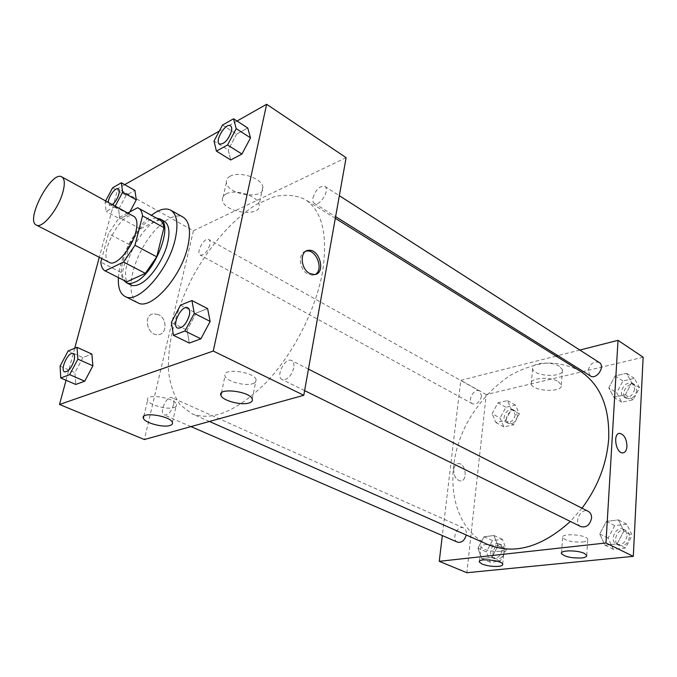 <?xml version="1.0" encoding="UTF-8"?>
<svg xmlns="http://www.w3.org/2000/svg" width="677" height="677" viewBox="0 0 677 677"><rect width="100%" height="100%" fill="white"/><g stroke="black" fill="none" stroke-linecap="round" stroke-linejoin="round"><path stroke-width="0.51" stroke-dasharray="3.38 2.54" d="M109.412 262.464C96.726 257.125 122.292 208.855 133.834 216.352M127.725 213.01L119.372 217.461L108.489 233.599L101.778 258.555M126.777 281.835C124.17 280.413 122.647 277.477 122.224 273.017L100.814 262.117M159.662 219.856L158.824 219.466L140.376 228.843L129.561 244.735L122.224 273.017M156.607 218.155C139.826 216.928 113.254 267.093 123.705 280.278M130.653 284.873C112.272 277.054 147.51 210.522 164.316 221.328M140.376 228.843L119.372 217.461M158.824 219.466L137.643 207.721M129.561 244.735L108.489 233.599M118.433 277.621C119.524 257.472 135.383 227.514 151.436 215.294M137.727 302.737C127.242 297.592 129.409 272.569 141.501 249.931C153.425 227.21 172.914 211.359 183.061 217.139M237.035 121.039L219.314 131.067M124.695 184.643L117.891 188.502L99.299 257.285M74.698 348.283L66.05 380.288M180.497 305.192L196.11 313.112L207.611 308.602L196.11 313.112L187.08 330.148L189.332 343.061L187.08 330.148L171.374 322.387M68.132 350.957L82.916 357.566L91.877 354.046L82.916 357.566L74.935 372.612L75.756 384.451L74.935 372.612L60.084 366.139M112.61 187.774L126.1 195.298L134.918 190.415L126.1 195.298L118.619 209.405L119.821 218.899L128.664 214.203L129.916 211.842L128.664 214.203L114.929 206.68L115.208 206.146M222.479 125.101L236.603 134.131L247.731 127.97L236.603 134.131L228.208 149.955L230.755 159.975L228.208 149.955L214.008 141.078M158.486 314.661L153.654 313.798C142.407 314.78 147.476 336.579 158.52 334.641C167.219 334.032 167.151 318.444 158.486 314.661C167.151 318.444 167.227 334.032 158.52 334.641C147.476 336.571 142.407 314.78 153.662 313.789L158.486 314.661M346.116 157.673L193.419 230.755L117.891 188.502M193.419 230.755L144.37 439.534M230.214 176.189C227.26 177.78 225.983 179.913 226.372 182.587C227.802 195.568 265.841 200.231 262.845 187.021C262.151 178.373 239.455 170.765 230.214 176.189M226.228 193.884C235.503 188.595 258.394 196.161 259.139 204.649C262.227 217.622 223.918 212.891 222.403 200.147C221.997 197.523 223.275 195.433 226.228 193.884M305.911 251.184C297.711 252.555 299.056 269.615 307.764 274.067L312.605 275.251L315.169 274.456M173.913 407.554C176.062 406.877 176.934 405.828 176.511 404.414C174.937 397.517 144.523 393.032 147.654 400.149C148.728 404.871 167.016 409.991 173.913 407.554M252.724 383.715C255.508 382.827 256.634 381.473 256.118 379.645C254.213 371.546 221.404 367.687 224.984 375.955C226.245 381.278 244.854 386.449 252.724 383.715M312.977 197.819C315.82 189.501 319.764 185.693 324.808 186.378C330.537 189.45 319.536 207.196 314.323 203.32C312.96 202.364 312.512 200.536 312.977 197.819M173.557 404.685C171.23 411.828 168.124 415.263 164.232 415.001C158.613 413.021 166.872 394.928 172.093 397.737C173.803 398.702 174.285 401.012 173.557 404.685M293.759 367.95C291.161 376.344 287.293 380.22 282.157 379.577C275.175 376.666 285.186 356.745 291.694 360.587C293.657 361.755 294.351 364.209 293.759 367.95M209.828 244.888C207.348 251.996 204.166 255.398 200.29 255.102C195.492 252.936 204.42 236.628 208.812 239.548C210.056 240.352 210.395 242.138 209.828 244.888M322.48 272.179C315.77 309.821 293.429 353.716 266.383 382.268C237.221 411.151 212.341 421.61 191.752 413.655L180.006 404.651C174.04 395.876 170.223 384.849 168.565 371.588C167.058 343.696 176.113 309.05 192.632 277.011C209.853 245.353 233.421 218.392 257.345 203.963L274.854 196.482C286.117 194.223 296.221 195.23 305.175 199.512C322.32 210.919 328.091 235.139 322.48 272.179M582.008 508.182L570.33 521.434M487.931 544.579C449.824 527.468 442.47 468.67 467.35 422.516C478.529 402.705 492.881 386.965 510.399 375.295C522.204 368.753 534.204 364.666 546.381 363.024C558.398 362.914 569.569 365.555 579.893 370.945M599.204 362.474C593.67 360.993 589.963 363.752 588.085 370.742L590.319 375.921M457.567 542.175C450.967 539.696 457.313 524.726 463.593 527.925C465.658 529.008 466.571 531.123 466.335 534.28L466.233 534.991M580.874 526.621C573.013 523.177 580.874 507.175 588.338 511.406M481.584 396.062C479.925 402.13 476.887 404.711 472.478 403.797C466.715 401.038 474.188 387.599 479.595 391.01L481.584 396.062M579.851 350.051L557.89 355.637M556.096 356.094L460.783 380.339L442.326 535.575M608.784 387.836L615.088 375.947L626.538 373.323L631.759 382.733L625.345 394.818L613.811 397.289L608.784 387.836L613.811 397.289L625.345 394.818L631.759 382.733L626.538 373.323L615.088 375.947L608.784 387.836L616.671 392.762L621.731 402.197L633.24 399.785L639.613 387.786L634.366 378.392L622.933 380.956L616.671 392.762M492.137 413.706L497.917 402.815L507.513 400.615L511.38 409.433L505.516 420.485L495.869 422.558L492.137 413.706L495.869 422.558L505.516 420.485L511.38 409.433L507.513 400.615L497.917 402.815L492.137 413.706L500.1 418.056L503.866 426.882L513.513 424.868L519.344 413.884L515.434 405.083L505.837 407.241L500.1 418.056M477.945 548.218L484.013 536.776L493.99 535.524L497.959 545.874L491.79 557.493L481.753 558.584L477.945 548.218L481.753 558.584L491.79 557.493L497.959 545.874L493.99 535.524L484.013 536.776L477.945 548.218L486.399 551.907L490.25 562.232L500.286 561.174L506.413 549.631L502.402 539.324L492.433 540.542L486.399 551.907M643.15 357.219L486.213 394.573L466.868 572.725M623.847 531.132L617.069 543.902L604.959 545.213L599.72 533.958L606.389 521.4L618.397 519.894L623.847 531.132L618.397 519.894L606.389 521.4L599.72 533.958L604.959 545.213L617.069 543.902L623.847 531.132L632.208 535.363L626.724 524.176L614.724 525.64L608.115 538.097L613.379 549.309L625.472 548.04L632.208 535.363M499.973 551.315C503.028 550.934 504.433 550.173 504.179 549.03C503.358 544.824 478.91 542.709 480.932 546.991C484.173 550.139 490.52 551.586 499.973 551.315M582.601 542.006C586.324 541.532 588.042 540.618 587.771 539.247C586.849 534.551 560.454 532.858 562.68 537.606C565.913 540.906 572.547 542.379 582.601 542.006M559.549 366.384C551.349 360.849 530.658 362.737 532.621 368.728C533.484 376.725 564.728 377.918 562.528 369.811L559.549 366.384M486.213 394.573L460.783 380.339M453.751 469.44C453.751 476.176 456.036 480.01 460.605 480.949C468.052 481.059 465.674 462.856 458.371 463.601C455.858 463.906 454.318 465.852 453.751 469.44C454.318 465.852 455.858 463.906 458.371 463.601C465.674 462.856 468.052 481.059 460.614 480.949C456.036 480.01 453.751 476.176 453.759 469.44M558.313 381.625L561.309 384.993C563.535 392.931 532.13 391.611 531.233 383.8C529.253 377.927 550.046 376.175 558.313 381.625M634.704 388.852C632.936 395.681 629.288 398.338 623.762 396.832C617.06 393.066 626.166 379.365 632.436 383.808L634.704 388.852M621.731 402.197L613.811 397.289M633.24 399.785L625.345 394.818M639.613 387.786L631.759 382.733M634.366 378.392L626.538 373.323M622.933 380.956L615.088 375.947M636.93 390.274C635.17 397.086 631.531 399.743 625.997 398.228C619.294 394.463 628.391 380.787 634.662 385.23L636.93 390.274M515.231 414.773C513.657 420.713 510.653 423.193 506.218 422.228C500.388 419.418 507.674 406.344 513.158 409.78L515.231 414.773M503.866 426.882L495.869 422.558M513.513 424.868L505.516 420.485M519.344 413.884L511.38 409.433M515.434 405.083L507.513 400.615M505.837 407.241L497.917 402.815M517.482 416.033C515.925 421.957 512.921 424.437 508.478 423.463C502.647 420.654 509.916 407.596 515.409 411.041L517.482 416.033M627.046 535.947C625.573 542.7 622.061 545.434 616.51 544.164C608.623 540.695 616.222 525.157 623.729 529.397C625.997 530.675 627.097 532.867 627.046 535.947M608.115 538.097L599.72 533.958M613.379 549.309L604.959 545.213M625.472 548.04L617.069 543.902M626.724 524.176L618.397 519.894M614.724 525.64L606.389 521.4M629.407 537.14C627.951 543.885 624.439 546.61 618.888 545.332C611.001 541.862 618.583 526.359 626.09 530.599C628.358 531.877 629.466 534.06 629.407 537.14M502.131 550.122C500.768 555.986 497.874 558.525 493.465 557.746C486.805 555.225 492.924 540.644 499.279 543.859C501.361 544.951 502.309 547.033 502.131 550.122M490.25 562.232L481.753 558.584M500.286 561.174L491.79 557.493M506.413 549.631L497.959 545.874M502.402 539.324L493.99 535.524M492.433 540.542L484.013 536.776M504.526 551.18C503.163 557.036 500.278 559.574 495.869 558.787C489.2 556.266 495.31 541.71 501.665 544.926C503.756 546.017 504.703 548.099 504.526 551.18M219.517 144.032C214.321 141.29 225.771 122.334 230.51 125.854M236.603 134.131L228.208 149.955M105.646 200.908L105.07 201.991L106.145 211.495L114.929 206.68M112.374 204.598L109.293 205.393C104.994 203.532 114.362 186.293 118.263 188.891M126.1 195.298L118.619 209.405L105.07 201.991M118.619 209.405L119.821 218.899L106.145 211.495M119.821 218.899L128.664 214.203M112.348 204.581L109.268 205.376L108.261 202.338M177.586 328.108C171.23 325.485 181.961 304.286 187.867 307.807M196.11 313.112L187.08 330.148M64.645 371.825C59.61 370.065 68.504 351.033 73.167 353.555M82.916 357.566L74.935 372.612M226.372 182.587L222.403 200.147M262.845 187.021L259.139 204.649M314.365 274.574L312.605 275.251M172.423 422.524L176.511 404.414M143.829 416.27L147.654 400.149M252.267 399.108L256.118 379.645M221.421 392.948L224.984 375.955M335.318 218.316L305.175 199.512M209.438 421.475L191.752 413.655M314.323 203.32L335.614 216.632M324.808 186.378L339.346 195.704M463.593 527.925L172.093 397.737M190.973 426.595L164.232 415.001M308.458 369.109L291.694 360.587M304.625 390.646L282.157 379.577M479.595 391.01L208.812 239.548M472.478 403.797L200.29 255.102M502.723 564.186L504.179 549.03M479.434 561.326L480.932 546.991M586.705 555.352L587.771 539.247M561.538 552.796L562.68 537.606M532.621 368.728L531.233 383.8M562.528 369.811L561.309 384.993M634.662 385.23L632.436 383.808M625.997 398.228L623.762 396.832M515.409 411.041L513.158 409.78M508.478 423.463L506.218 422.228M626.09 530.599L623.729 529.397M618.888 545.332L616.51 544.164M501.665 544.926L499.279 543.859M495.869 558.787L493.465 557.746"/><path stroke-width="1.02" d="M62.758 192.59C58.129 209.523 42.101 229.038 36.338 225.069C24.905 220.414 51.57 170.071 61.844 176.917C64.78 178.872 65.085 184.093 62.758 192.59M61.844 176.917L133.834 216.352C137.126 218.493 137.795 223.698 135.832 231.966C131.939 248.442 115.902 266.755 109.412 262.464L36.338 225.069M156.734 256.811L145.352 273.339L126.777 281.835L105.138 270.902L123.51 262.058L134.968 245.269L156.734 256.811L163.944 227.65C163.394 223.757 161.964 221.159 159.662 219.856L137.643 207.721L127.725 213.01M101.778 258.555L100.814 262.117C101.161 266.594 102.599 269.514 105.138 270.902M134.968 245.269L142.534 215.853C142.052 211.952 140.689 209.362 138.455 208.093M145.352 273.339L123.51 262.058M163.944 227.65L142.534 215.853M123.705 280.278L126.396 282.724C128.664 283.849 131.473 283.671 134.816 282.182C154.212 274.837 174.201 224.392 160.136 219.01L156.607 218.155M160.136 219.01L164.316 221.328C169.038 224.383 170.139 231.61 167.608 243.009C163.716 259.883 149.812 279.948 139.107 284.365C135.755 285.838 132.937 286.007 130.653 284.873L126.396 282.724M151.436 215.294C159.205 209.311 165.628 207.611 170.714 210.175C177.052 214.287 178.542 224.028 175.174 239.387C168.37 270.546 137.693 304.726 125.025 296.441C120.049 293.674 117.849 287.403 118.433 277.621M170.714 210.175L183.061 217.139C189.501 221.311 191.1 231.035 187.842 246.318C181.267 277.325 150.616 311.107 137.727 302.737L125.025 296.441M66.05 380.288L59.508 404.482L213.263 351.041L266.636 104.275L237.035 121.039M219.314 131.067L124.695 184.643M99.299 257.285L74.698 348.283M173.464 335.343L189.332 343.061L200.891 338.847L210.141 321.414L207.611 308.602L191.929 300.529L180.497 305.192L171.374 322.387L173.464 335.343L184.948 330.994L194.291 313.375L191.929 300.529M60.752 378.011L75.756 384.451L84.743 381.176L92.893 365.808L91.877 354.046L77.026 347.335L68.132 350.957L60.084 366.139L60.752 378.011L69.663 374.643L77.889 359.14L77.026 347.335M115.208 206.146L122.622 192.175L136.289 199.817L129.916 211.842L136.289 199.817L134.918 190.415L121.369 182.773L112.61 187.774L105.646 200.908M216.42 151.098L230.755 159.975L241.943 154.034L250.524 137.854L247.731 127.97L233.557 118.788L222.479 125.101L214.008 141.078L216.42 151.098L227.548 144.996L236.214 128.664L233.557 118.788M213.263 351.041L303.795 395.292L144.37 439.534L59.508 404.482M303.795 395.292L346.116 157.673L266.636 104.275M309.524 273.381C300.343 268.684 299.606 250.592 308.526 250.321C319.95 248.611 326.102 274.058 314.365 274.574L309.524 273.381M315.169 274.456C323.97 270.14 316.565 249.441 306.774 251.04L305.911 251.184M169.842 425.537C162.929 427.847 144.497 422.778 143.363 418.208C140.147 411.311 170.773 415.847 172.423 422.524C172.855 423.887 172 424.894 169.842 425.537M248.891 403.027C240.995 405.608 222.234 400.496 220.922 395.334C217.249 387.32 250.287 391.272 252.267 399.108C252.809 400.877 251.683 402.189 248.891 403.027M335.318 218.316L579.893 370.945C600 384.155 609.605 406.657 608.708 438.468C606.88 463.483 597.977 486.721 582.008 508.182M570.33 521.434C541.685 547.312 514.215 555.03 487.931 544.579L209.438 421.475M335.614 216.632L590.319 375.921C596.479 380.262 605.78 366.215 599.204 362.474L339.346 195.704M466.233 534.991C464.549 540.593 461.655 542.988 457.567 542.175L190.973 426.595M308.458 369.109L588.338 511.406C590.589 512.684 591.664 514.901 591.571 518.066C589.989 524.997 586.426 527.848 580.874 526.621L304.625 390.646M605.966 542.971L439.263 561.326L466.868 572.725L633.308 556.342L605.966 542.971L618.025 340.345L579.851 350.051M557.89 355.637L556.096 356.094M442.326 535.575L439.263 561.326M482.092 564.076L479.358 562.062C477.302 557.924 501.885 560.133 502.723 564.186C502.977 565.287 501.572 566.014 498.509 566.361C492.636 566.717 487.169 565.955 482.092 564.076M584.353 553.431L586.705 555.352C586.984 556.672 585.258 557.543 581.518 557.975C571.413 558.254 564.736 556.799 561.478 553.591C559.634 550.105 577.506 549.927 584.353 553.431M633.308 556.342L643.15 357.219L618.025 340.345M626.953 446.405C626.606 450.45 625.201 452.608 622.755 452.879C615.74 453.463 612.609 432.975 619.743 433.348C624.211 434.516 626.614 438.865 626.953 446.405C626.614 438.865 624.211 434.516 619.734 433.348C612.609 432.975 615.74 453.463 622.747 452.879C625.201 452.617 626.597 450.45 626.953 446.405M230.51 125.854L230.527 125.871C231.72 126.734 232.025 128.554 231.441 131.33C228.217 140.105 224.256 144.336 219.534 144.04L219.517 144.032C214.262 141.315 225.763 122.258 230.493 125.846C231.686 126.709 231.991 128.528 231.407 131.313C228.183 140.08 224.222 144.319 219.5 144.023L219.5 144.023M230.755 159.975L241.943 154.034L227.548 144.996M241.943 154.034L250.524 137.854L236.214 128.664M250.524 137.854L247.731 127.97M122.622 192.175L121.369 182.773M108.261 202.338C108.413 196.618 115.564 186.954 118.247 188.883L118.28 188.9C119.38 189.636 119.567 191.43 118.856 194.282C117.476 198.708 115.318 202.144 112.374 204.598M136.289 199.817L134.918 190.415M118.28 188.9L118.247 188.883C119.347 189.619 119.541 191.413 118.822 194.265C117.443 198.691 115.285 202.127 112.348 204.581M187.851 307.79L187.884 307.815C189.67 308.898 190.161 311.403 189.357 315.321C186.344 324.198 182.426 328.472 177.611 328.117L177.586 328.108C171.163 325.51 181.944 304.218 187.851 307.79C189.636 308.881 190.127 311.386 189.323 315.296C186.302 324.181 182.392 328.447 177.569 328.1L177.611 328.117M189.332 343.061L200.891 338.847L184.948 330.994M200.891 338.847L210.141 321.414L194.291 313.375M210.141 321.414L207.611 308.602M74.064 360.646C71.39 368.153 68.259 371.876 64.662 371.834L64.628 371.817C59.551 370.099 68.495 350.965 73.15 353.555L73.184 353.563C74.707 354.452 74.995 356.813 74.064 360.646M75.756 384.451L84.743 381.176L69.663 374.643M84.743 381.176L92.893 365.808L77.889 359.14M92.893 365.808L91.877 354.046M73.184 353.563L73.15 353.555C74.673 354.443 74.961 356.796 74.021 360.629C71.356 368.136 68.225 371.868 64.628 371.817M308.526 250.321L306.774 251.04M143.363 418.208L143.829 416.27M220.922 395.334L221.421 392.948M479.358 562.062L479.434 561.326M561.478 553.591L561.538 552.796"/></g></svg>
